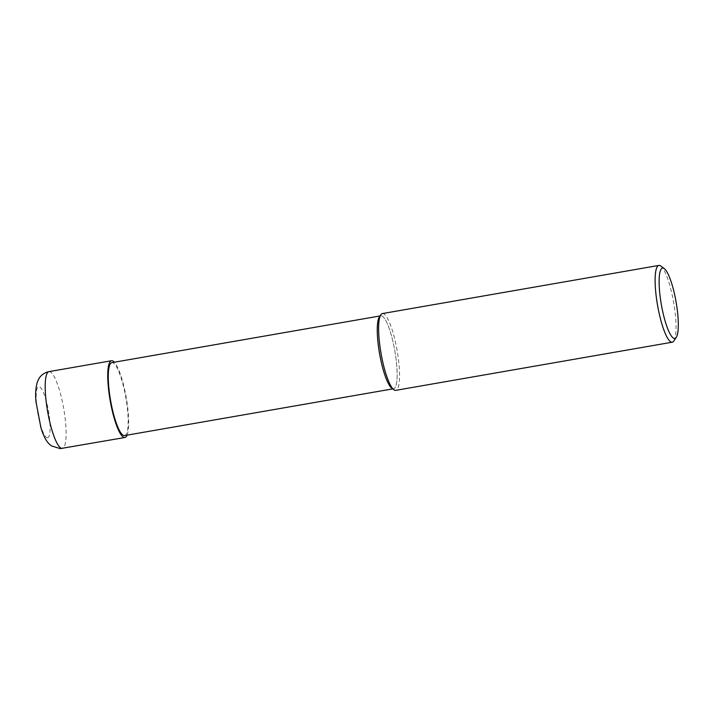 <?xml version="1.0" encoding="UTF-8"?>
<svg xmlns="http://www.w3.org/2000/svg" width="714" height="714" viewBox="0 0 714 714"><rect width="100%" height="100%" fill="white"/><g stroke="black" fill="none" stroke-linecap="round" stroke-linejoin="round"><path stroke-width="0.54" stroke-dasharray="3.57 2.68" d="M673.837 341.006A38.967 8.166 80.1 0 0 673.632 302.406A38.967 8.166 80.1 0 0 660.78 266.019M382.401 313.571A38.967 8.166 -99.9 0 1 382.659 313.544A38.967 8.166 -99.9 0 1 397.234 351.154A38.967 8.166 -99.9 0 1 395.77 390.344M391.772 388.184A37.012 7.756 80.1 0 0 393.316 388.773A37.012 7.756 80.1 0 0 395.047 352.091A37.012 7.756 80.1 0 0 381.106 315.793A37.012 7.756 80.1 0 0 379.366 316.945M392.789 388.702A37.012 7.756 80.1 0 0 393.316 388.773A37.012 7.756 80.1 0 0 393.557 388.746A37.012 7.756 80.1 0 0 394.949 351.52A37.012 7.756 80.1 0 0 381.106 315.793A37.012 7.756 80.1 0 0 380.857 315.811A37.012 7.756 80.1 0 0 380.143 316.115M124.566 435.585A37.012 7.756 80.1 0 0 125.959 398.358A37.012 7.756 80.1 0 0 112.107 362.623A37.012 7.756 80.1 0 0 111.866 362.65M127.083 435.147A38.967 8.166 80.1 0 0 126.262 397.716A38.967 8.166 80.1 0 0 114.383 362.212M48.98 371.628A38.967 8.166 -99.9 0 1 49.23 371.601A38.967 8.166 -99.9 0 1 63.814 409.211A38.967 8.166 -99.9 0 1 62.341 448.401M47.436 437.798A25.972 5.444 80.1 0 0 48.65 412.058A25.972 5.444 80.1 0 0 38.868 386.577A25.972 5.444 80.1 0 0 37.646 412.317A25.972 5.444 80.1 0 0 47.436 437.798M380.857 315.811L380.026 315.954M393.557 388.746L392.727 388.889"/><path stroke-width="1.07" d="M664.306 268.616L660.78 266.019A38.967 8.166 80.1 0 0 659.156 265.394A38.967 8.166 80.1 0 0 658.897 265.421A38.967 8.166 80.1 0 0 657.433 304.61A38.967 8.166 80.1 0 0 672.017 342.22A38.967 8.166 80.1 0 0 672.267 342.193A38.967 8.166 80.1 0 0 673.837 341.006L676.274 337.356A35.718 7.488 -99.9 0 1 674.605 338.472A35.718 7.488 -99.9 0 1 661.146 303.441A35.718 7.488 -99.9 0 1 662.824 268.053A35.718 7.488 -99.9 0 1 664.306 268.616A35.718 7.488 -99.9 0 1 676.087 301.977A35.718 7.488 -99.9 0 1 676.274 337.356M672.267 342.193L395.77 390.344A38.967 8.166 -99.9 0 1 395.511 390.362A38.967 8.166 -99.9 0 1 393.887 389.746A38.967 8.166 -99.9 0 1 381.035 353.359A38.967 8.166 -99.9 0 1 380.83 314.758A38.967 8.166 -99.9 0 1 382.401 313.571L658.897 265.421M380.83 314.758L379.366 316.945A37.012 7.756 80.1 0 0 379.562 353.608A37.012 7.756 80.1 0 0 391.772 388.184L393.887 389.746M380.143 316.115A37.012 7.756 80.1 0 0 379.562 353.608A37.012 7.756 80.1 0 0 392.789 388.702M380.026 315.954L111.866 362.65A37.012 7.756 80.1 0 0 110.474 399.876A37.012 7.756 80.1 0 0 124.325 435.611A37.012 7.756 80.1 0 0 124.566 435.585L392.727 388.889M114.383 362.212A38.967 8.166 80.1 0 0 111.786 360.704A38.967 8.166 80.1 0 0 111.536 360.731A38.967 8.166 80.1 0 0 110.063 399.92A38.967 8.166 80.1 0 0 124.647 437.53A38.967 8.166 80.1 0 0 124.896 437.503A38.967 8.166 80.1 0 0 127.083 435.147M62.341 448.401A38.967 8.166 -99.9 0 1 62.091 448.419A38.967 8.166 -99.9 0 1 47.508 410.809A38.967 8.166 -99.9 0 1 48.98 371.628C42.412 372.967 39.243 377.867 38.922 378.688L37.405 381.91C35.655 387.693 35.2 394.431 36.048 402.107L40.939 427.793C43.384 435.718 46.16 441.136 49.275 444.046L51.524 445.929L60.253 448.606L124.896 437.503M111.536 360.731L48.98 371.628"/></g></svg>

